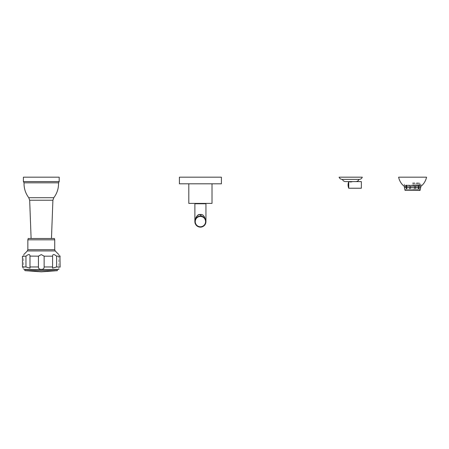 <?xml version="1.0" encoding="UTF-8"?>
<svg xmlns="http://www.w3.org/2000/svg" width="449" height="449" viewBox="0 0 449 449"><rect width="100%" height="100%" fill="white"/><g stroke="black" fill="none" stroke-linecap="round" stroke-linejoin="round"><path stroke-width="0.34" stroke-dasharray="2.25 1.68" d="M352.364 181.598C351.253 182.081 350.147 182.081 349.036 181.598L352.364 181.598L348.727 181.598L348.727 188.226M355.866 181.598L345.534 181.598M342.222 179.387L359.178 179.387M339.102 177.175L362.298 177.175M361.344 181.598L361.344 188.226M24.886 269.613L25.391 269.613M57.685 269.613L57.18 269.613M22.545 267.716L22.45 266.959L25.952 266.959L29.999 268.137L29.982 266.959L38.434 266.959L38.457 267.335M29.982 266.959L29.982 256.177L38.434 256.177L38.434 266.959C38.434 268.586 39.383 269.389 41.286 269.372C43.194 269.383 44.142 268.581 44.137 266.959L44.137 256.177L41.286 254.594L38.945 255.599M23.741 254.645L23.584 269.248M22.697 268.148L22.551 267.716M56.619 256.177C53.981 254.011 52.64 254.011 52.589 256.177L52.578 268.137L56.619 266.959L56.619 256.177L60.121 256.177C58.291 254.011 58.291 254.011 60.121 256.177L60.071 267.52M59.088 269.175L58.791 269.372L58.791 254.594M44.103 267.424L44.137 266.959L52.589 266.959M52.578 255.891L52.578 268.137L52.578 255.891L52.589 256.177L44.137 256.177M22.45 266.959L22.45 256.177L25.952 256.177C28.59 254.011 29.931 254.011 29.982 256.177M29.988 256.087L29.999 268.137L29.999 255.891M38.434 256.177L38.687 255.868M25.952 266.959L25.952 256.177M54.368 238.492L28.203 238.492M58.527 182.833L24.05 182.833M59.189 177.175L23.387 177.175M406.536 189.27L406.261 185.117L406.727 189.27L406.244 189.27L406.536 189.27L406.536 185.117L409.617 185.117L409.471 189.27L410.644 189.27L409.471 189.27L409.365 187.946L410.577 187.946L410.734 189.27L410.577 187.946L409.365 187.946L409.365 185.117L406.031 185.117L406.244 189.27L406.727 189.27L406.53 187.946L406.031 187.946L406.53 187.946L406.53 185.117L409.617 185.117L405.733 185.117L406.031 185.117L406.031 187.946L406.536 189.27M409.617 189.27L407.002 189.27L409.617 189.27L409.617 185.117L409.617 189.27M410.734 189.27L414.522 189.27L410.734 189.27L410.734 185.117L414.584 185.117L410.577 185.117L410.577 187.946L410.577 185.117L414.584 185.117L414.584 187.946L415.796 187.946L414.584 187.946L414.522 189.27L415.695 189.27L414.522 189.27L414.584 185.117L410.734 185.117L410.734 189.27M415.55 189.27L418.434 189.27L415.55 189.27L415.55 185.117L415.695 189.27L415.796 185.117L418.631 185.117L418.631 187.946L419.136 187.946L418.631 187.946L418.434 189.27L418.923 189.27L418.434 189.27L418.631 185.117L415.55 185.117L418.165 185.117L415.55 185.117L415.55 189.27M412.58 189.27L418.109 189.27L412.58 189.27M407.002 189.27L407.002 185.117L407.002 189.27M412.58 183.473L419.433 183.473L412.58 183.473M418.906 185.117L418.625 189.27L418.625 185.117L419.136 185.117L418.923 189.27L418.906 185.117L418.165 185.117L419.433 185.117L419.136 185.117L418.923 189.27M412.58 182.855L419.585 182.855L412.58 182.855M419.978 190.438L405.189 190.438M412.58 184.163L420.893 184.163L412.58 184.163M421.336 186.015L403.831 186.015M398.617 177.175L426.55 177.175M414.433 189.27L414.433 185.117L414.433 189.27M418.165 189.27L418.165 185.117L418.165 189.27M412.58 189.096L418.109 189.096L412.58 189.096M199.143 216.233L197.813 216.732L200.737 216.092A5.523 5.523 0 0 0 200.086 216.092L200.737 216.092A5.523 5.523 0 0 0 200.086 216.092L199.934 216.104M202.437 216.469A5.523 5.523 0 0 1 202.578 216.525L202.437 216.469A5.523 5.523 0 0 1 202.578 216.525A5.523 5.523 0 0 0 202.437 216.469L201.275 216.154M204.873 218.349L205.154 218.775L204.873 218.349M205.171 218.798L205.373 219.179L205.171 218.798M205.429 219.292L205.642 219.83L205.429 219.292M205.805 220.403L205.939 221.61C204.839 216.384 202.993 214.01 200.411 214.493L198.413 214.976M205.62 219.235L205.939 221.61L205.939 203.751L194.888 203.751L205.939 203.751L194.888 203.751L194.888 221.61A5.523 5.523 0 0 1 194.888 221.559A5.523 5.523 0 0 0 194.888 221.61L194.888 221.559A5.523 5.523 0 0 0 194.888 221.61L197.459 215.599M194.922 220.998L195.023 220.403L194.922 220.998M195.18 219.83L195.062 220.24M198.739 216.345L199.081 216.244A5.523 5.523 0 0 0 198.739 216.345A5.523 5.523 0 0 1 199.081 216.244L198.739 216.345A5.523 5.523 0 0 1 199.081 216.244M195.242 221.61A5.169 5.169 0 0 1 200.411 216.435A5.169 5.169 0 0 1 205.586 221.61A5.169 5.169 0 0 1 200.411 226.779A5.169 5.169 0 0 1 195.242 221.61A5.169 5.169 0 0 0 200.411 226.779A5.169 5.169 0 0 0 205.586 221.61A5.169 5.169 0 0 0 200.411 216.435A5.169 5.169 0 0 0 195.242 221.61A5.169 5.169 0 0 1 200.411 216.435A5.169 5.169 0 0 1 205.586 221.61A5.169 5.169 0 0 1 200.411 226.779A5.169 5.169 0 0 1 195.242 221.61M188.81 183.809L188.81 203.397L212.018 203.397L200.411 203.397L212.018 203.397L212.018 183.809L179.415 183.809L221.408 183.809L179.415 183.809L179.415 177.175L221.408 177.175L200.411 177.175L221.408 177.175L221.408 183.809L200.411 183.809L212.018 183.809M205.721 220.077L205.939 221.61C204.839 216.384 202.993 214.01 200.411 214.493L205.591 219.129M200.411 203.751L203.947 203.751L200.411 203.751M195.983 217.355L196.892 216.126M197.291 215.739L197.667 215.436M197.964 215.234L198.335 215.015M199.07 214.706L199.35 214.628M199.631 214.566L200.074 214.504M200.411 216.081L200.411 214.493C197.824 214.021 195.983 216.396 194.888 221.61M200.086 216.092A5.523 5.523 0 0 1 200.737 216.092M202.583 216.53L201.264 216.149M200.411 203.397L203.947 203.397L200.411 203.397M57.36 270.674L25.211 270.674M60.121 266.959L56.619 266.959M55.227 250.946L27.344 250.946M54.722 249.706L27.849 249.706M27.849 239.817L54.722 239.817M52.903 200.22L29.673 200.22M53.807 197.7L28.764 197.7M23.387 181.581L59.189 181.581M420.135 190.331L405.026 190.331M404.403 187.435L420.758 187.435M412.58 185.662L420.893 185.662L412.58 185.662M41.286 269.613L57.287 269.613L41.286 269.613M406.261 189.27L406.261 185.117M405.733 185.117L405.582 190.438M419.568 182.855L419.433 185.117M419.585 190.438L419.585 182.855M420.758 184.163L420.758 186.015M421.246 186.015L420.893 185.662L420.893 184.163M403.92 186.015L404.274 185.662L404.274 184.163M404.403 184.163L404.403 186.015M196.875 203.397L196.875 203.751M203.947 203.397L203.947 203.751"/><path stroke-width="0.67" d="M349.036 181.598C350.147 182.081 351.253 182.081 352.364 181.598L361.344 181.598L361.344 188.226L348.727 188.226A8.84 8.84 0 0 1 348.727 181.598L348.727 188.226M342.413 179.387C342.985 180.784 344.024 181.519 345.534 181.598L355.866 181.598C357.376 181.519 358.414 180.784 358.987 179.387M359.178 179.387L342.222 179.387C340.712 179.308 339.674 178.573 339.102 177.175L362.298 177.175C361.726 178.573 360.687 179.308 359.178 179.387M25.211 270.674L41.286 271.825L57.36 270.674L25.211 270.674C24.566 270.494 24.594 270.141 25.29 269.613L41.286 269.613L23.78 269.372M57.36 270.674L57.287 269.613L41.286 269.613L58.791 269.372M38.434 256.177L41.286 254.594L44.137 256.177L44.137 266.959C44.142 268.586 43.188 269.389 41.286 269.372C39.377 269.383 38.429 268.581 38.434 266.959L38.434 256.177L29.988 256.087M38.434 266.959L29.982 266.959L29.999 268.137L25.952 266.959L22.45 266.959C23.881 270.197 23.881 270.197 22.45 266.959L22.45 256.177C24.28 254.011 24.28 254.011 22.45 256.177L25.952 256.177C28.59 254.011 29.931 254.011 29.982 256.177L29.999 255.891M44.137 256.177L52.589 256.177C52.64 254.011 53.981 254.011 56.619 256.177L56.619 266.959L52.578 268.137L52.578 255.891M56.619 266.959L60.121 266.959C58.69 270.197 58.69 270.197 60.121 266.959L59.947 255.969M60.121 256.177C58.291 254.011 58.291 254.011 60.121 256.177L56.619 256.177M29.982 266.959L29.982 256.177M25.952 266.959L25.952 256.177M41.286 238.492L54.368 238.492L54.722 239.817L27.849 239.817L28.203 238.492L41.286 238.492M53.807 197.7L28.764 197.7C25.464 193.294 23.892 188.339 24.05 182.833L58.527 182.833C58.684 188.339 57.113 193.294 53.807 197.7L52.903 200.22L29.673 200.22L31.11 238.492M59.189 181.581L23.387 181.581L23.387 177.175L59.189 177.175L59.189 181.581L58.527 182.833M405.026 190.331L419.978 190.438L420.758 187.435L404.403 187.435L405.026 190.331L420.135 190.331M412.58 186.015L403.831 186.015C401.114 183.647 399.38 180.7 398.617 177.175L426.55 177.175C425.787 180.7 424.047 183.647 421.336 186.015L412.58 186.015M200.411 216.081L200.411 214.493C202.993 214.01 204.839 216.384 205.939 221.61A5.523 5.523 0 0 0 200.411 216.081A5.523 5.523 0 0 0 194.888 221.61C195.983 216.396 197.824 214.021 200.411 214.493L200.074 214.504M200.737 216.092L201.068 216.121A5.523 5.523 0 0 0 200.737 216.092A5.523 5.523 0 0 1 201.068 216.121L200.737 216.092A5.523 5.523 0 0 1 201.068 216.121M201.405 216.171L201.741 216.244A5.523 5.523 0 0 0 201.405 216.171A5.523 5.523 0 0 1 201.741 216.244L201.405 216.171A5.523 5.523 0 0 1 201.741 216.244M201.786 216.255L201.786 216.255A5.523 5.523 0 0 1 202.437 216.469A5.523 5.523 0 0 0 201.786 216.255A5.523 5.523 0 0 1 202.437 216.469L202.089 216.345L202.437 216.469M202.578 216.525L202.583 216.53A5.523 5.523 0 0 1 200.411 227.132A5.523 5.523 0 0 1 194.888 221.61L194.888 221.61A5.523 5.523 0 0 0 200.411 227.132A5.523 5.523 0 0 0 205.939 221.61L205.906 220.998L205.939 221.61A5.523 5.523 0 0 0 202.578 216.525L202.583 216.53A5.523 5.523 0 0 1 200.411 227.132A5.523 5.523 0 0 1 194.888 221.61L194.888 221.61A5.523 5.523 0 0 0 200.411 227.132A5.523 5.523 0 0 0 205.939 221.61L205.939 203.751L194.888 203.751L194.888 221.61M202.785 216.62L203.144 216.805L202.785 216.62M203.206 216.839L203.492 217.019L203.206 216.839M203.504 217.03L203.857 217.288L203.504 217.03M203.919 217.338L204.211 217.597L203.919 217.338M205.721 220.077L205.805 220.403M198.413 214.976L197.459 215.599M198.037 216.62L197.683 216.805L198.037 216.62A5.523 5.523 0 0 0 194.888 221.559L194.888 221.553A5.523 5.523 0 0 1 198.037 216.62A5.523 5.523 0 0 0 194.888 221.559L195.983 217.355M195.062 220.24L195.18 219.83M198.391 216.469L198.739 216.345A5.523 5.523 0 0 0 198.391 216.469A5.523 5.523 0 0 1 198.739 216.345L198.391 216.469A5.523 5.523 0 0 1 198.739 216.345M199.081 216.244A5.523 5.523 0 0 1 199.423 216.171L199.081 216.244A5.523 5.523 0 0 1 199.423 216.171A5.523 5.523 0 0 0 199.081 216.244L199.143 216.233M199.934 216.104L200.086 216.092A5.523 5.523 0 0 0 199.76 216.121A5.523 5.523 0 0 1 200.086 216.092L199.76 216.121A5.523 5.523 0 0 1 200.086 216.092M195.242 221.61A5.169 5.169 0 0 0 200.411 226.779A5.169 5.169 0 0 0 205.586 221.61A5.169 5.169 0 0 0 200.411 216.435A5.169 5.169 0 0 0 195.242 221.61M188.81 183.809L188.81 203.397L212.018 203.397L212.018 183.809M221.408 183.809L179.415 183.809L179.415 177.175L221.408 177.175L221.408 183.809M196.892 216.126L197.291 215.739M197.667 215.436L197.964 215.234M198.688 214.847L199.07 214.706M199.35 214.628L199.631 214.566M44.137 266.959L52.589 266.959M55.227 250.946L54.722 249.706L27.849 249.706L27.344 250.946L55.227 250.946L58.791 254.594M27.344 250.946L23.78 254.594M27.849 249.706L27.849 239.817M54.722 249.706L54.722 239.817M51.461 238.492L52.903 200.22M28.764 197.7L29.673 200.22M24.05 182.833L23.387 181.581M420.758 186.015L420.758 187.435M404.403 186.015L404.403 187.435M196.875 203.397L196.875 203.751M203.947 203.397L203.947 203.751"/></g></svg>

